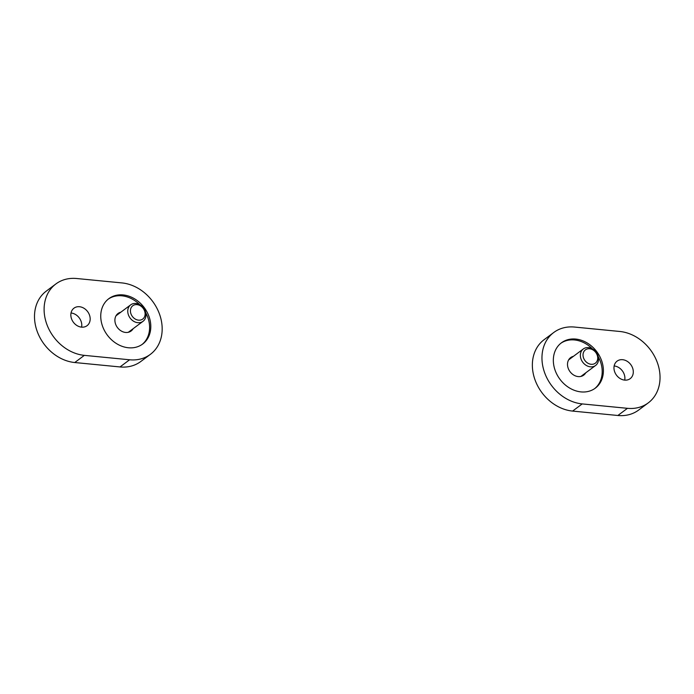 <?xml version="1.0" encoding="UTF-8"?>
<svg xmlns="http://www.w3.org/2000/svg" width="694" height="694" viewBox="0 0 694 694"><rect width="100%" height="100%" fill="white"/><g stroke="black" fill="none" stroke-linecap="round" stroke-linejoin="round"><path stroke-width="1.04" d="M580.401 356.334A10.289 8.371 -126.7 0 1 583.29 348.969A10.289 8.371 -126.7 0 1 592.667 349.039A10.289 8.371 -126.7 0 1 598.497 358.104A10.289 8.371 -126.7 0 1 595.608 365.469A10.289 8.371 -126.7 0 1 586.23 365.4A10.289 8.371 -126.7 0 1 580.401 356.334M583.064 355.814A8.311 6.758 -126.7 0 1 589.596 348.77A8.311 6.758 -126.7 0 1 597.681 357.245A8.311 6.758 -126.7 0 1 591.149 364.289A8.311 6.758 -126.7 0 1 583.064 355.814M81.588 327.143A10.931 8.892 53.3 0 0 81.727 324.141A10.931 8.892 53.3 0 0 71.031 312.994M90.125 317.869A10.931 8.892 -126.7 0 1 87.054 325.694A10.931 8.892 -126.7 0 1 77.095 325.625A10.931 8.892 -126.7 0 1 70.892 315.996A10.931 8.892 -126.7 0 1 73.972 308.171A10.931 8.892 -126.7 0 1 83.931 308.24A10.931 8.892 -126.7 0 1 90.125 317.869M142.088 344.467A28.298 23.015 53.3 0 0 149.462 324.671A28.298 23.015 53.3 0 0 145.688 312.664M150.667 323.777A28.298 23.015 -126.7 0 1 142.695 344.024A28.298 23.015 -126.7 0 1 116.922 343.851A28.298 23.015 -126.7 0 1 100.882 318.919A28.298 23.015 -126.7 0 1 108.845 298.663A28.298 23.015 -126.7 0 1 134.619 298.845A28.298 23.015 -126.7 0 1 150.667 323.777M44.303 313.402A41.163 33.468 53.3 0 0 84.347 355.363L129.605 359.778A41.163 33.468 53.3 0 0 150.39 354.339A41.163 33.468 53.3 0 0 158.952 312.664A41.163 33.468 53.3 0 0 121.936 282.918L76.678 278.511A41.163 33.468 53.3 0 0 55.893 283.941A41.163 33.468 53.3 0 0 44.303 313.402M55.893 283.941L46.29 291.107A41.163 33.468 53.3 0 0 34.7 320.567A41.163 33.468 53.3 0 0 74.744 362.528L120.001 366.944A41.163 33.468 53.3 0 0 140.787 361.505L150.39 354.339M129.284 332.001A10.931 8.892 53.3 0 0 129.83 331.159M120.825 312.196A10.931 8.892 53.3 0 0 118.032 313.48A10.931 8.892 53.3 0 0 114.952 321.305A10.931 8.892 53.3 0 0 121.155 330.934A10.931 8.892 53.3 0 0 131.114 331.003A10.931 8.892 53.3 0 0 133.135 328.696M139.763 304.727A28.298 23.015 53.3 0 0 108.255 299.123M117.52 314.66A10.931 8.892 53.3 0 0 116.557 314.955M127.8 312.196A10.289 8.371 -126.7 0 1 130.698 304.831A10.289 8.371 -126.7 0 1 140.067 304.9A10.289 8.371 -126.7 0 1 145.905 313.966A10.289 8.371 -126.7 0 1 143.007 321.331A10.289 8.371 -126.7 0 1 133.63 321.261A10.289 8.371 -126.7 0 1 127.8 312.196M130.463 311.675A8.311 6.758 -126.7 0 1 136.996 304.631A8.311 6.758 -126.7 0 1 145.081 313.107A8.311 6.758 -126.7 0 1 138.548 320.151A8.311 6.758 -126.7 0 1 130.463 311.675M624.713 380.112A10.931 8.892 53.3 0 0 624.843 377.111A10.931 8.892 53.3 0 0 614.147 365.955M633.249 370.839A10.931 8.892 -126.7 0 1 630.169 378.664A10.931 8.892 -126.7 0 1 620.21 378.594A10.931 8.892 -126.7 0 1 614.016 368.965A10.931 8.892 -126.7 0 1 617.087 361.14A10.931 8.892 -126.7 0 1 627.046 361.21A10.931 8.892 -126.7 0 1 633.249 370.839M594.689 388.605A28.298 23.015 53.3 0 0 602.062 368.809A28.298 23.015 53.3 0 0 598.289 356.803M603.26 367.915A28.298 23.015 -126.7 0 1 595.296 388.163A28.298 23.015 -126.7 0 1 569.522 387.981A28.298 23.015 -126.7 0 1 553.474 363.057A28.298 23.015 -126.7 0 1 561.446 342.801A28.298 23.015 -126.7 0 1 587.219 342.983A28.298 23.015 -126.7 0 1 603.26 367.915M542.161 361.956A41.163 33.468 53.3 0 0 582.205 403.917L627.463 408.324A41.163 33.468 53.3 0 0 648.248 402.893A41.163 33.468 53.3 0 0 656.819 361.218A41.163 33.468 53.3 0 0 619.794 331.472L574.537 327.056A41.163 33.468 53.3 0 0 553.751 332.495A41.163 33.468 53.3 0 0 542.161 361.956M553.751 332.495L544.148 339.661A41.163 33.468 53.3 0 0 532.558 369.121A41.163 33.468 53.3 0 0 572.602 411.082L617.86 415.489A41.163 33.468 53.3 0 0 638.645 410.059L648.248 402.893M581.884 376.139A10.931 8.892 53.3 0 0 582.431 375.298M573.426 356.334A10.931 8.892 53.3 0 0 570.633 357.618A10.931 8.892 53.3 0 0 567.553 365.443A10.931 8.892 53.3 0 0 573.747 375.072A10.931 8.892 53.3 0 0 583.706 375.142A10.931 8.892 53.3 0 0 585.736 372.834M592.364 348.865A28.298 23.015 53.3 0 0 560.856 343.261M570.121 358.798A10.931 8.892 53.3 0 0 569.158 359.093M84.347 355.363L74.744 362.528M120.001 366.944L129.605 359.778M582.205 403.917L572.602 411.082M627.463 408.324L617.86 415.489M568.603 359.934L583.29 348.969M580.921 376.426L595.608 365.469M116.011 315.796L130.698 304.831M128.321 332.287L143.007 321.331"/></g></svg>
